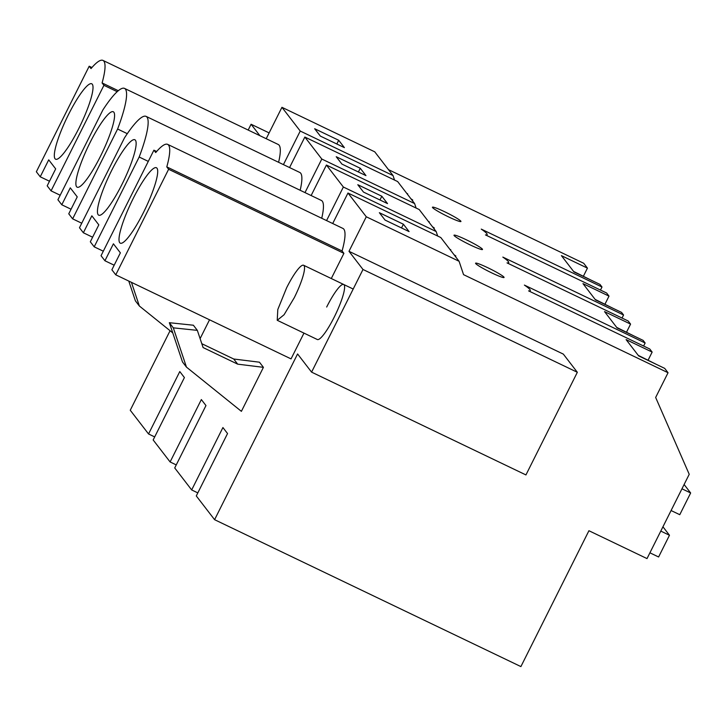 <?xml version="1.0" encoding="UTF-8"?>
<svg xmlns="http://www.w3.org/2000/svg" width="727" height="727" viewBox="0 0 727 727"><rect width="100%" height="100%" fill="white"/><g stroke="black" fill="none" stroke-linecap="round" stroke-linejoin="round"><path stroke-width="1.09" d="M393.034 175.561L300.233 131.051L281.94 107.314L374.75 151.825L393.034 175.561L394.543 180.06M344.389 147.626L338.7 140.266L314.664 128.743L320.353 136.094L344.389 147.626M281.94 107.314L266.218 138.712M388.472 169.645L583.708 263.274L587.443 268.127L561.408 255.64L573.948 271.916L599.993 284.411L601.992 287.011L600.475 290.055M170.073 330.721L130.251 410.237L148.544 433.964L179.787 371.57L184.404 377.567L153.161 439.962L170.109 461.954L201.352 399.559L205.968 405.557L174.725 467.952L191.674 489.943L222.916 427.549L227.542 433.546L196.29 495.941L214.592 519.687L297.579 353.958L311.583 372.133L362.991 269.481L348.987 251.306L563.334 354.113L577.338 372.288L525.939 474.931L311.583 372.133M601.992 287.011L481.265 229.114A45.21 4.108 -153.4 0 1 486.854 233.685A45.21 4.108 -153.4 0 1 487.145 234.621A45.21 4.108 -153.4 0 1 485.463 234.903L606.618 293.008L609.008 296.116L582.972 283.621L595.513 299.906L621.558 312.401L623.566 315L502.83 257.094A45.21 4.108 -153.4 0 1 508.427 261.675A45.21 4.108 -153.4 0 1 508.709 262.611A45.21 4.108 -153.4 0 1 507.028 262.892L628.183 320.998L630.573 324.106L604.537 311.61L617.078 327.895L643.122 340.381L645.131 342.99L524.394 285.084A45.21 4.108 -153.4 0 1 529.992 289.655A45.21 4.108 -153.4 0 1 530.274 290.591A45.21 4.108 -153.4 0 1 528.593 290.873L649.747 348.978L652.146 352.086L626.101 339.6L638.642 355.885L664.687 368.371L668.049 372.733L463.562 274.661L459.082 261.275L440.789 237.529L347.979 193.018L366.281 216.773L348.987 251.306M347.979 193.018L332.702 223.534M343.362 187.03L436.164 231.54L419.215 209.54L326.414 165.038L343.362 187.03L326.559 220.59M326.414 165.038L311.138 195.545M321.797 159.04L414.599 203.551L397.651 181.559L304.849 137.049L321.797 159.04L304.995 192.6M304.849 137.049L289.573 167.555M300.233 131.051L283.43 164.611M259.884 135.676L251.088 124.253L269.126 132.905M248.18 130.06L251.088 124.253M277.232 320.289L284.084 314.736L294.253 297.734A30.516 5.616 -64.4 0 0 303.622 265.264A30.516 5.616 -64.4 0 0 286.611 287.819L277.805 309.511L277.232 320.289L317.308 339.509A30.516 5.616 -64.4 0 0 317.299 339.509A30.516 5.616 -64.4 0 0 334.311 316.954A30.516 5.616 -64.4 0 0 343.689 284.475A30.516 5.616 -64.4 0 0 326.677 307.03M342.081 250.969L166.792 166.901L168.619 169.273L343.907 253.341L342.081 250.969A67.738 12.459 -64.4 0 0 342.944 228.442L167.655 144.373A67.738 12.459 -64.4 0 0 155.723 152.552L153.897 150.18L101.044 255.722L104.924 260.757L114.184 265.201M343.907 253.341L331.294 278.532M303.959 333.111L291.045 358.893L115.766 274.824L168.619 169.273M209.53 319.798L200.107 338.628M321.725 218.273A67.738 12.459 -64.4 0 0 321.37 200.452L146.091 116.384A67.738 12.459 -64.4 0 0 124.462 137.912L79.479 227.733L83.36 232.767L92.62 237.211M263.419 367.344L241.391 411.346L186.457 367.117L173.308 327.841L197.335 330.367L203.097 347.561L237.693 364.154L263.419 367.344L259.457 362.2L233.73 359.011L201.806 343.698M278.595 162.294A67.738 12.459 -64.4 0 0 278.241 144.482L102.961 60.414A67.738 12.459 -64.4 0 0 91.029 68.583L89.203 66.212L91.938 67.529M300.16 190.283A67.738 12.459 -64.4 0 0 299.806 172.472L124.526 88.403A67.738 12.459 -64.4 0 0 102.898 109.931L57.915 199.752L61.795 204.778L71.055 209.222M407.093 193.809L407.693 193.827L406.766 193.382M338.7 140.266L336.828 144.001M410.919 198.762L412.736 200.025L411.382 199.371M428.666 221.799L429.257 221.808L428.33 221.362M432.483 226.751L434.301 228.005L432.947 227.36M450.231 249.788L450.822 249.797L449.895 249.352M454.048 254.741L455.865 255.995L454.511 255.35M433.328 207.177A15.939 1.445 -153.4 0 1 448.486 213.647A15.939 1.445 -153.4 0 1 460.873 221.226A15.939 1.445 -153.4 0 1 460.936 221.499A15.939 1.445 -153.4 0 1 460.046 221.544A15.939 1.445 -153.4 0 1 445.397 215.328A15.939 1.445 -153.4 0 1 432.647 207.686A15.939 1.445 -153.4 0 1 432.438 207.222A15.939 1.445 -153.4 0 1 433.328 207.177M475.776 263.656A15.939 1.445 -153.4 0 1 475.567 263.201A15.939 1.445 -153.4 0 1 476.458 263.147A15.939 1.445 -153.4 0 1 491.625 269.626A15.939 1.445 -153.4 0 1 504.002 277.196A15.939 1.445 -153.4 0 1 504.065 277.469A15.939 1.445 -153.4 0 1 503.184 277.523A15.939 1.445 -153.4 0 1 488.526 271.307A15.939 1.445 -153.4 0 1 475.776 263.656M454.893 235.157A15.939 1.445 -153.4 0 1 470.06 241.637A15.939 1.445 -153.4 0 1 482.437 249.207A15.939 1.445 -153.4 0 1 482.501 249.479A15.939 1.445 -153.4 0 1 481.61 249.534A15.939 1.445 -153.4 0 1 466.961 243.318A15.939 1.445 -153.4 0 1 454.211 235.675A15.939 1.445 -153.4 0 1 454.002 235.212A15.939 1.445 -153.4 0 1 454.893 235.157M587.443 268.127L583.436 276.142M197.817 492.888L191.674 489.943M176.252 464.907L170.109 461.954M154.687 436.918L148.544 433.964M668.049 372.733L655.654 397.469L689.223 474.304L647.021 558.59L588.925 530.728L520.895 666.586L214.592 519.687M459.082 261.275L366.281 216.773M362.991 269.481L577.338 372.288M409.083 231.586L403.394 224.225L379.358 212.702L385.046 220.063L409.083 231.586M436.164 231.54L437.672 236.039M387.518 203.596L381.829 196.235L357.793 184.713L363.482 192.073L387.518 203.596M414.599 203.551L416.108 208.049M365.954 175.607L360.265 168.255L336.228 156.723L341.917 164.084L365.954 175.607M104.924 260.757L113.412 243.809L120.373 252.842L111.885 269.79L115.766 274.824M153.897 150.18L156.641 151.489M166.792 166.901A67.738 12.459 -64.4 0 0 167.655 144.373M131.442 282.34L139.357 306.003L172.753 332.884M128.77 281.058L135.395 300.86L139.357 306.003M148.29 161.385L139.175 157.014A67.738 12.459 -64.4 0 0 146.091 116.384M103.307 251.206L94.201 246.835L139.175 157.014M94.201 246.835L90.321 241.8L98.808 224.861L91.847 215.819L83.36 232.767M197.335 330.367L193.373 325.223L169.346 322.697L182.495 361.973L186.457 367.117M233.73 359.011L237.693 364.154M118.31 90.721L102.098 82.942A67.738 12.459 -64.4 0 0 102.961 60.414M102.098 82.942L103.925 85.313L117.201 91.684M103.925 85.313L51.063 190.865L60.177 195.227M51.063 190.865L47.191 185.83L55.679 168.882L48.718 159.849L40.23 176.797L49.491 181.232M40.23 176.797L36.35 171.763L89.203 66.212M127.298 133.677L117.61 129.024A67.738 12.459 -64.4 0 0 124.526 88.403M81.742 223.216L72.636 218.845L117.61 129.024M72.636 218.845L68.756 213.82L77.244 196.872L70.283 187.839L61.795 204.778M645.131 342.99L643.604 346.034M630.573 324.106L626.565 332.121M623.566 315L622.039 318.044M609.008 296.116L605 304.131M652.146 352.086L648.13 360.11M403.394 224.225L401.531 227.96M381.829 196.235L379.957 199.97M360.265 168.255L358.393 171.99M133.123 198.662A41.812 7.688 -64.4 0 0 120.273 243.163A41.812 7.688 -64.4 0 0 143.592 212.248A41.812 7.688 -64.4 0 0 156.441 167.755A41.812 7.688 -64.4 0 0 133.123 198.662M111.558 170.672A41.812 7.688 -64.4 0 0 98.708 215.174A41.812 7.688 -64.4 0 0 122.027 184.267A41.812 7.688 -64.4 0 0 134.877 139.766A41.812 7.688 -64.4 0 0 111.558 170.672M169.346 322.697L173.308 327.841M68.429 114.702A41.812 7.688 -64.4 0 0 55.579 159.195A41.812 7.688 -64.4 0 0 78.898 128.288A41.812 7.688 -64.4 0 0 91.747 83.787A41.812 7.688 -64.4 0 0 68.429 114.702M89.994 142.683A41.812 7.688 -64.4 0 0 77.144 187.184A41.812 7.688 -64.4 0 0 100.462 156.278A41.812 7.688 -64.4 0 0 113.312 111.776A41.812 7.688 -64.4 0 0 89.994 142.683M616.687 327.386L634.671 336.328M595.122 299.397L613.106 308.339M573.558 271.407L591.533 280.358M638.251 355.367L656.236 364.318M660.788 531.092L669.476 535.254L658.598 556.982L649.911 552.811M662.942 526.793L669.476 535.254M671.085 510.536L679.772 514.698L690.65 492.97L681.962 488.808M684.116 484.518L690.65 492.97M529.838 291.472L530.274 290.591M508.273 263.483L508.709 262.611M486.708 235.493L487.145 234.621M353.195 289.037L303.622 265.264"/></g></svg>
